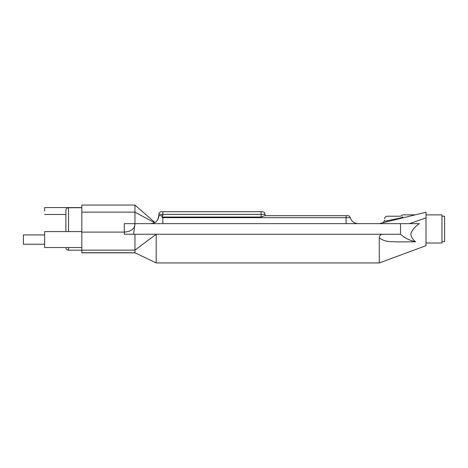 <?xml version="1.0" encoding="UTF-8"?>
<svg xmlns="http://www.w3.org/2000/svg" width="468" height="468" viewBox="0 0 468 468"><rect width="100%" height="100%" fill="white"/><g stroke="black" fill="none" stroke-linecap="round" stroke-linejoin="round"><path stroke-width="0.7" d="M44.647 211.033L44.647 207.581L81.824 207.581M65.894 231.607L65.894 210.366C66.058 208.763 66.947 207.88 68.55 207.71L81.824 207.71M134.942 252.855L81.824 252.855L81.824 205.054L134.942 205.054L134.942 223.645L400.514 223.645L400.514 234.263L156.189 234.263L156.189 262.946L134.942 252.755L156.189 262.946L379.267 262.946L426.009 245.682L426.009 217.854L409.523 223.645M157.669 219.837L158.845 215.678L162.829 215.678L161.852 217.035L261.091 217.035L264.707 215.678L347.736 215.678C349.04 215.76 349.9 216.427 350.31 217.667C351.538 221.387 354.112 223.382 358.026 223.645M161.852 217.035L162.829 217.667L350.31 217.667M261.091 211.694L161.501 211.694C159.898 211.864 159.009 212.747 158.845 214.35L261.091 214.35L261.091 211.694L262.419 211.694C264.016 211.864 264.906 212.747 265.069 214.35L265.069 215.678M151.053 223.645L152.989 223.359C156.64 222.095 158.594 219.533 158.845 215.678L158.845 214.35M81.824 212.133L134.942 212.133L154.539 222.75L154.879 222.563M145.384 214.186L134.942 205.054M134.942 223.645L124.318 223.645L134.942 223.645L133.579 234.263L124.318 234.263L124.318 232.099C130.724 231.625 134.263 229.133 134.942 224.622M134.942 234.263L134.942 252.755L81.824 252.755M133.579 234.263L156.189 234.263L134.942 250.152L81.824 250.152M400.514 218C400.514 215.637 400.514 215.637 400.514 218L402.761 217.357L402.813 216.859C402.813 214.245 402.813 214.245 402.813 216.859L400.514 218L387.235 220.685L387.867 221.539M400.514 218.228L402.761 217.357C418.626 214.098 418.626 214.098 402.761 217.357M400.514 218.451L401.983 217.93M382.555 222.838L383.333 222.511L382.555 222.838L383.333 222.511L384.579 220.258C384.579 218.416 384.579 218.416 384.579 220.258C384.579 218.416 384.579 218.416 384.579 220.258C384.579 218.416 384.579 218.416 384.579 220.258C384.579 218.416 384.579 218.416 384.579 220.258C384.579 218.416 384.579 218.416 384.579 220.258C384.579 218.416 384.579 218.416 384.579 220.258C384.485 221.189 385.369 221.329 387.235 220.685C387.235 214.882 387.235 214.882 387.235 220.685M426.009 214.876L441.944 214.876L441.944 243.032L426.009 243.032L426.009 212.22L379.267 223.645M382.286 234.263C380.326 234.649 379.32 235.872 379.267 237.943C387.036 242.956 390.973 241.143 396.15 241.892L415.666 241.81C409.763 240.505 404.709 237.996 400.514 234.263M415.666 241.81C413.121 240.066 411.489 237.551 410.769 234.263C411.746 230.437 414.625 226.892 419.386 223.628M379.267 237.943L379.267 262.946M419.422 223.645L400.514 223.645M23.4 244.226L44.647 244.226L23.4 244.226L23.4 234.93L44.647 234.93M81.824 247.543L44.647 247.543L44.647 231.607L81.824 231.607M441.944 216.204L444.6 216.204L441.944 216.204L444.6 216.204L444.6 241.704L441.944 241.704M81.824 250.199L68.55 250.199L68.55 247.543M68.55 231.607L68.55 207.71M346.074 215.678L346.074 223.645M162.829 215.678L162.829 211.694M261.091 217.035L261.091 214.35L265.069 214.35M162.829 223.645L162.829 217.667M124.318 223.645L124.318 232.099L81.824 232.099M44.647 214.484L65.894 214.484M154.926 222.54L145.566 214.35M384.579 218.86C384.749 217.257 385.632 216.374 387.235 216.204L400.514 216.204L402.813 214.876L415.444 214.806M386.837 216.239L386.264 216.391M385.714 216.684L385.146 217.228M387.235 216.204L400.514 216.204M68.55 250.199C66.942 250.035 66.058 249.146 65.894 247.543"/></g></svg>
